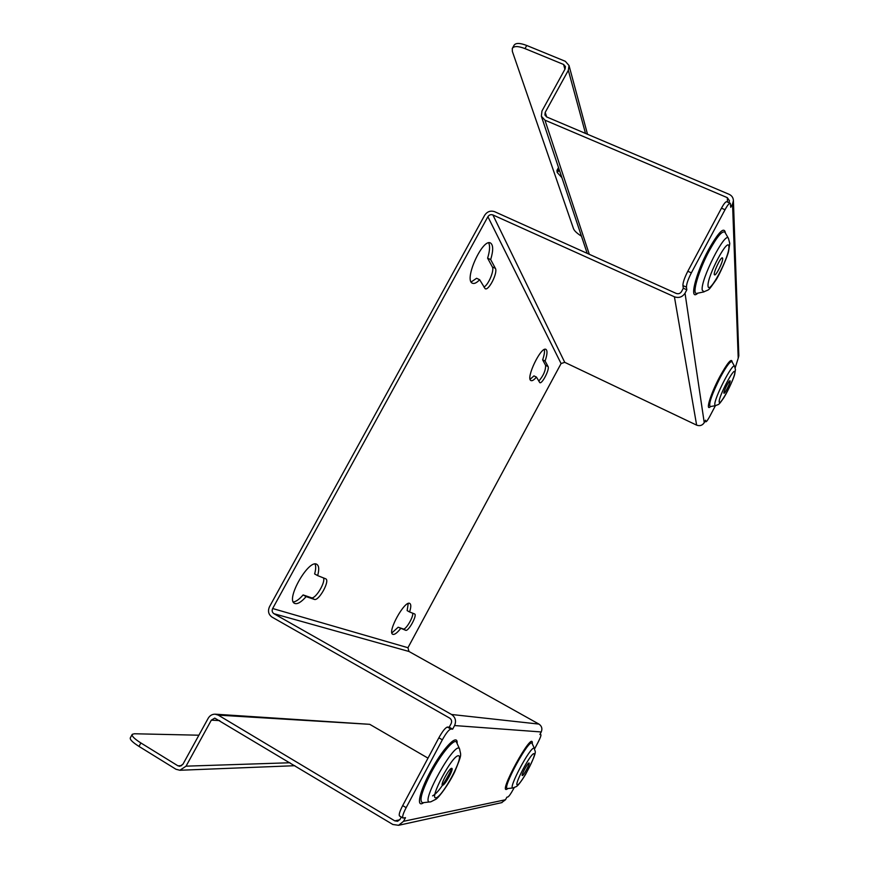 <?xml version="1.0" encoding="UTF-8"?>
<svg xmlns="http://www.w3.org/2000/svg" width="869" height="869" viewBox="0 0 869 869"><rect width="100%" height="100%" fill="white"/><g stroke="black" fill="none" stroke-linecap="round" stroke-linejoin="round"><path stroke-width="1.3" d="M479.655 279.72C476.657 282.87 474.235 284.033 472.399 283.207C463.557 280.079 482.697 237.704 490.594 243.059C493.331 245.101 493.364 250.62 490.681 259.592L495.373 268.336C498.111 272.464 488.704 291.18 485.141 288.704L479.655 279.72L476.581 278.286L471.194 281.969M483.935 287.063C488.421 284.945 494.58 270.248 492.354 266.935L487.607 258.169C489.801 250.989 490.159 245.884 488.693 242.853M490.681 259.592L487.607 258.169M400.609 628.569C397.057 633.034 394.439 634.935 392.734 634.294C386.933 632.187 404.965 599.708 409.831 603.466C411.178 604.4 411.102 607.235 409.581 611.961L414.622 613.959C417.533 615.035 408.463 631.676 405.714 630.297L398.176 627.222L403.314 628.96C405.736 630.253 413.992 616.197 412.601 613.156M409.581 611.961L407.148 610.625L408.234 603.477M391.886 632.925L398.176 627.222M306.138 596.612C301.195 602.239 297.339 604.487 294.58 603.368C285.336 599.686 308.875 558.561 316.848 564.361C319.042 565.817 319.303 569.553 317.641 575.604L325.745 578.819C330.296 580.655 318.76 601.446 314.317 599.382L306.138 596.612L303.118 594.928L311.352 597.731C315.284 599.643 325.973 582.045 323.42 577.885M317.641 575.604L314.621 573.931C315.882 569.434 316.023 566.143 315.045 564.035M293.32 601.989C296.057 601.641 299.327 599.284 303.118 594.928M536.434 377.081C534.044 379.938 532.23 381.1 530.992 380.579C525.354 378.721 541.126 345.862 545.971 349.403C547.579 350.663 547.285 354.541 545.102 361.026L548.057 366.533C549.871 369.129 542.082 384.348 539.801 382.653L536.434 377.081L533.968 375.886L530.123 379.275M538.769 381.089C543.418 375.766 545.699 370.52 545.623 365.371L542.636 359.842C544.266 355.128 544.83 351.684 544.342 349.512M545.102 361.026L542.636 359.842M215.36 714.188L369.738 724.322L218.26 715.122L215.099 714.177C212.134 714.177 209.831 715.545 208.191 718.283L182.935 764.242L179.829 766.284L177.906 765.795L140.887 742.962C134.358 738.813 131.48 735.934 132.251 734.327L134.358 733.762L198.892 735.207M132.11 734.587L130.372 737.727C129.579 739.356 132.457 742.245 138.986 746.406L175.994 769.271L179.894 770.26L186.053 766.165L211.319 720.162L214.752 718.109L392.842 824.485L398.599 825.3L403.542 821.303L405.475 817.664L402.977 818.044C402.075 816.99 403.129 813.536 406.149 807.659L442.332 739.812L438.845 737.814C442.571 731.187 445.428 727.603 447.426 727.071L450.881 729.037C448.893 729.591 446.047 733.175 442.332 739.812M564.915 69.281L563.579 64.458L525.006 48.61C518.065 45.948 513.818 45.905 512.275 48.501L512.362 51.434L573.551 228.819C574.431 230.937 577.07 233.381 581.459 236.183M512.514 48.067L513.981 45.405C515.545 42.798 519.792 42.82 526.744 45.481L565.317 61.297L569.032 65.533L587.52 134.282M563.579 64.458L565.437 66.565L565.089 68.966L541.963 111.026L541.354 116.24L544.95 120.161L727.31 197.654L729.471 200.804L728.939 202.683M585.5 133.413L568.337 70.302L569.032 65.533M738.813 355.388L733.414 200.663C733.295 197.73 731.85 195.612 729.091 194.308L546.699 116.967L544.896 114.99L545.2 112.405L546.688 116.957M568.337 70.302L545.2 112.405M534.62 748.828L538.107 742.213C540.344 737.846 541.257 735.304 540.855 734.587L539.888 734.511L541.235 731.959L454.574 725.55C456.475 720.966 455.465 717.273 451.532 714.481L273.941 613.71L408.973 651.478L407.952 647.72L561.081 363.557L564.731 362.33L492.897 214.947C490.833 214.252 489.16 214.849 487.889 216.718L272.66 608.517C271.715 610.69 272.138 612.417 273.941 613.71M705.009 421.204L705.845 421.791C706.508 421.802 707.833 419.955 709.832 416.273L715.404 405.682L714.839 404.911C713.547 399.436 733.023 361.482 734.609 366.392L732.035 361.808C730.449 360.733 726.527 365.947 720.282 377.428C711.754 394.548 708.387 404.27 710.179 406.594L710.364 406.573M735.196 367.793L738.216 358.191L732.556 203.987L730.775 207.333L730.297 203.259C729.276 203.02 727.516 205.171 725.028 209.711L691.355 272.855C688.063 279.351 686.423 284.12 686.445 287.161L686.825 289.801L683.316 288.226L681.513 291.604C680.21 293.559 678.439 294.167 676.212 293.418L494.678 211.71C490.54 210.341 487.205 211.525 484.674 215.262L269.509 606.725C267.619 611.07 268.467 614.535 272.062 617.131L449.621 718.066C451.587 719.467 452.086 721.303 451.141 723.605L449.23 727.19L447.426 727.071M403.542 821.303L505.508 799.752L506.866 797.188L507.887 796.982C509.06 796.319 510.907 793.679 513.427 789.041L514.133 787.716M686.445 287.161L682.915 285.575C682.882 282.534 684.511 277.765 687.803 271.269L691.355 272.855M725.028 209.711L721.466 208.18C723.953 203.65 725.713 201.51 726.745 201.749L730.21 203.227M402.934 818.011L399.544 815.991C398.621 814.937 399.675 811.472 402.684 805.596L406.149 807.659M442.647 785.218L442.419 785.174C440.279 784.631 449.371 768.011 451.641 768.305L451.847 768.348C453.955 768.924 445.026 785.304 442.647 785.218M528.982 762.982C527.744 762.743 521.031 775.278 522.269 775.517C523.225 776.386 530.329 763.286 529.069 762.993L528.982 762.982M722.693 258.506L722.443 257.887C720.803 256.42 712.504 274.267 714.546 274.854C715.926 276.168 723.117 261.732 722.693 258.506M730.156 381.046L730.047 380.785C729.156 379.894 722.78 392.94 723.986 393.212C724.757 394.048 730.438 382.849 730.156 381.046M438.845 737.814L402.684 805.596M449.23 727.19L452.651 729.145L450.881 729.037M682.915 285.575L683.316 288.226M721.466 208.18L687.803 271.269M428.004 758.137L369.738 724.322M218.26 715.122L394.776 820.847L397.611 821.27L400.12 819.261L401.304 817.045M705.726 421.541L705.53 420.205L704.238 422.649C702.38 425.462 699.838 426.299 696.634 425.137L564.731 362.33M686.825 289.801L685.022 293.179C682.404 297.1 678.863 298.306 674.409 296.796L492.897 214.947M451.532 714.481L538.954 724.094C541.8 726.082 542.56 728.7 541.235 731.959M538.954 724.094L408.973 651.478M452.651 729.145L454.574 725.55M505.508 799.752L501.532 802.695M738.824 355.769L738.216 358.191M733.414 200.663L732.556 203.987M559.419 170.259L557.192 172.486L561.885 177.634M557.148 172.355L556.942 170.465L559.158 169.498M495.373 268.336L492.354 266.935M405.714 630.297L403.314 628.96M314.317 599.382L311.352 597.731M548.057 366.533L545.623 365.371M140.887 742.962L138.986 746.406M289.964 762.754L186.053 766.165M181.621 765.676L177.906 765.795M211.319 720.162L219.694 720.586M526.744 45.481L525.006 48.61M544.95 120.161L589.323 254.313M728.939 246.753C728.613 235.695 706.931 276.429 708.029 286.075C708.919 295.786 729.493 257.061 728.939 246.753M704.031 291.875L702.239 290.159C700.164 280.22 725.528 230.263 728.483 238.464L725.018 232.403C722.584 230.079 717.327 236.205 709.267 250.761C698.546 270.563 691.626 294.634 696.71 293.396L697.21 293.287M697.84 293.157C688.813 301.76 695.265 274.18 708.463 249.859C718.706 231.708 724.377 226.146 725.452 233.164M734.837 372.171C734.674 365.936 718.554 396.514 719.184 401.869C719.673 407.376 735.163 377.939 734.837 372.171M715.589 405.649L715.426 405.682C719.021 403.759 717.696 406.703 723.964 397.502C728.428 390.279 734.186 377.113 734.696 374.278L735.456 369.651L734.609 366.392M710.592 406.529C705.085 412.069 710.494 394.07 719.695 376.853C727.603 362.536 731.763 357.615 732.187 362.091M533.903 753.629C530.438 753.488 513.46 785.717 517.435 784.903C521.183 784.381 537.476 753.423 533.903 753.629M513.014 787.955L512.938 787.955C507.594 789.356 530.003 747.014 533.99 748.133L534.478 748.502M507.952 788.498C495.026 798.698 534.077 727.125 532.273 743.842M532.143 743.582L532.089 743.451C529.764 737.118 500.978 789.954 507.561 788.541L507.659 788.531M430.003 801.946L429.818 801.968C419.586 803.706 455.725 739.476 459.571 748.948L459.712 749.263M435.934 797.84C442.745 796.83 464.741 755.422 458.332 755.726C451.999 755.541 428.732 799.263 435.934 797.84M423.714 802.63C415.371 808.778 419.814 790.073 432.327 768.109C444.711 746.102 458.039 733.23 457.094 743.451M422.823 802.717L430.774 801.826L435.966 799.219C439.508 796.83 448.958 783.871 454.672 771.933C462.536 752.76 460.809 756.052 459.571 748.948L456.594 742.354C454.683 737.662 441.333 753.336 431.122 772.737C421.682 791.355 418.869 801.348 422.649 802.739L422.866 802.717M451.956 768.446C444.363 783.751 437.911 792.897 432.588 795.874M727.31 197.654L727.516 202.075M399.762 819.825L394.776 820.847M685.022 293.179L704.238 422.649M696.634 425.137L674.409 296.796M487.889 216.718L561.081 363.557M407.952 647.72L272.66 608.517M179.894 770.26L294.884 765.698M541.452 116.522L587.205 253.357M704.922 421.356L705.845 421.791M697.155 293.298L703.597 291.962C709.951 288.888 707.399 292.027 715.86 280.187C719.521 274.843 727.777 255.997 728.656 250.989L729.764 243.439L728.483 238.464M715.426 405.682L710.277 406.583M507.583 788.541L512.938 787.955L516.479 786.51C517.044 785.956 518.869 785.315 525.604 774.377C539.627 747.536 534.218 752.76 534.424 748.394L532.121 743.527M398.599 825.3L502 802.587M558.517 167.565L557.04 170.27"/></g></svg>
